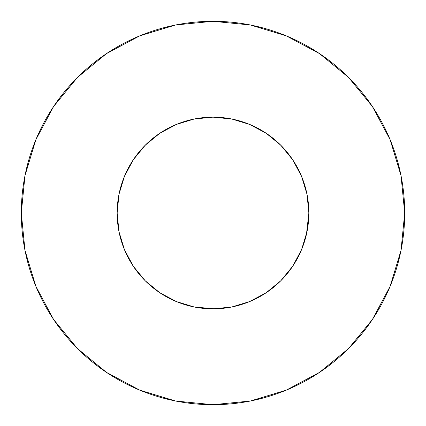 <?xml version="1.0" encoding="UTF-8"?>
<svg xmlns="http://www.w3.org/2000/svg" width="426" height="426" viewBox="0 0 426 426"><rect width="100%" height="100%" fill="white"/><g stroke="black" fill="none" stroke-linecap="round" stroke-linejoin="round"><path stroke-width="0.64" d="M306.448 234.321L308.85 213A95.85 95.85 0 0 1 213 308.85A95.85 95.85 0 0 1 117.15 213A95.85 95.85 0 0 1 213 117.15A95.85 95.85 0 0 1 308.85 213L307.008 194.299L301.555 176.321L292.694 159.75L280.777 145.223L266.25 133.306L249.679 124.445L231.701 118.992L213 117.15L194.299 118.992L176.321 124.445L159.75 133.306L145.223 145.223L133.306 159.75L124.445 176.321L118.992 194.299L117.15 213L118.992 231.701L124.451 249.689L118.992 231.701M21.3 213A191.7 191.7 0 0 1 213 21.3A191.7 191.7 0 0 1 404.7 213A191.7 191.7 0 0 1 213 404.7A191.7 191.7 0 0 1 21.3 213L24.985 250.397L35.891 286.363L53.607 319.505L77.447 348.553L106.495 372.393L139.637 390.109L175.603 401.015L213 404.7L250.397 401.015L286.363 390.109L319.505 372.393L348.553 348.553L372.393 319.505L390.109 286.363L401.015 250.397L404.7 213L401.015 175.603L390.109 139.637L372.393 106.495L348.553 77.447L319.505 53.607L286.363 35.891L250.397 24.985L213 21.3L175.603 24.985L139.637 35.891L106.495 53.607L77.447 77.447L53.607 106.495L35.891 139.637L24.985 175.603L21.3 213M213.367 117.15L210.976 117.171M213.016 117.15L214.725 117.166L213.016 117.15M212.633 117.15L215.029 117.171M301.395 250.057L301.592 249.583M124.445 249.679L133.306 266.25L145.223 280.777L159.75 292.694L176.321 301.555L194.299 307.008L214.725 308.834M133.503 266.548L145.223 280.777L159.761 292.705M124.605 250.057L124.408 249.583M212.872 308.85L211.275 308.834M213 308.85L231.701 307.008L249.679 301.555L266.25 292.694L280.777 280.777L292.497 266.548M301.555 249.679L307.008 231.701L301.555 249.679L292.694 266.25L280.777 280.777L266.25 292.694M234.769 119.653L248.816 124.094L253.811 126.272M264.567 132.204L270.111 136.022M278.604 143.115L283.599 148.173M290.457 156.539L294.425 162.428M299.67 172.067L302.364 178.34M302.71 179.239L305.985 189.74L307.215 195.385M118.785 195.385L120.015 189.74L123.636 178.34L126.33 172.067M131.575 162.428L135.564 156.512M142.401 148.173L147.396 143.115M155.889 136.022L161.433 132.204M172.189 126.272L177.184 124.094M179.239 123.29L194.112 119.03M372.393 106.495L348.553 77.447L319.553 53.644M106.495 53.607L77.447 77.447L53.644 106.447M53.607 319.505L77.447 348.553L106.447 372.356M319.505 372.393L348.553 348.553L372.356 319.553M292.694 159.75L280.777 145.223L266.25 133.306M159.75 133.306L145.223 145.223L133.306 159.75M193.926 119.067L213 117.15L232.074 119.067"/></g></svg>
